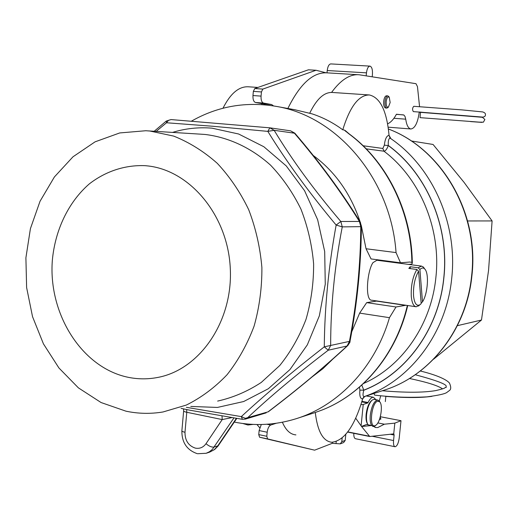 <?xml version="1.0" encoding="UTF-8"?>
<svg xmlns="http://www.w3.org/2000/svg" width="518" height="518" viewBox="0 0 518 518"><rect width="100%" height="100%" fill="white"/><g stroke="black" fill="none" stroke-linecap="round" stroke-linejoin="round"><path stroke-width="0.78" d="M385.813 396.471L385.327 401.592L385.813 396.471M259.686 427.751L256.973 424.514M379.286 400.99L380.724 395.791M242.728 423.478L247.908 425.006L253.095 424.397M295.914 434.887C290.333 434.453 285.826 430.238 282.381 422.241M400.505 262.801L396.05 252.583L366.038 248.75L371.043 258.935L400.505 262.801L409.952 262.011L411.868 262.477C411.169 211.163 386.247 161.338 348.86 133.806L344.282 130.05L342.761 129.804C349.987 106.468 358.877 94.859 369.431 94.962C380.283 97.598 386.823 111.072 389.05 135.386L390.708 138.241L390.073 138.138C388.649 138.507 388.047 140.948 388.286 145.454C426.683 173.297 449.618 226.793 443.855 277.972C438.85 329.293 405.892 374.009 363.765 390.268C362.678 394.418 362.807 396.529 364.173 396.607L364.827 396.393L362.671 398.841C354.577 426.288 344.282 440.766 331.773 442.268C323.031 441.265 317.534 431.339 315.287 412.496L296.018 418.758C275.479 425.097 254.901 426.204 234.298 422.079M342.761 129.804C333.165 122.714 322.895 117.392 311.959 113.831L294.917 109.764L276.89 106.494C246.393 101.217 217.916 106.099 191.459 121.141M309.745 113.157C316.66 98.873 324.236 91.977 332.465 92.469L369.431 94.962M396.05 252.583C391.038 179.312 337.503 116.641 276.89 106.494M407.446 264.258L408.139 264.329C411.052 264.413 412.445 263.953 412.315 262.95L411.868 262.477M385.593 261.383L385.211 260.794M366.679 302.622L396.011 306.98L389.458 317.676L359.641 313.112L366.679 302.622L377.098 301.01M396.011 306.98L405.97 305.264M366.038 248.75L361.389 226.016M360.107 221.795C350.699 193.687 335.075 171.575 313.228 155.465M262.179 103.697L261.648 104.571M257.912 87.432L248.478 86.797C238.96 86.266 230.465 93.415 222.98 108.249M346.063 131.624L344.282 130.05M348.86 133.806L349.41 134.071M322.06 410.029L315.287 412.496M389.458 317.676C375.11 367.314 338.39 405.698 296.018 418.758M312.309 376.761L322.947 368.661L332.731 359.181M351.728 331.818L359.641 313.112M361.804 385.101L363.778 390.158L359.874 390.145C359.421 395.862 360.282 398.782 362.464 398.912L364.173 396.607C409.842 381.067 446.335 333.579 451.696 278.49C457.957 223.562 432.167 166.252 390.073 138.138L389.05 135.386M363.118 145.752L382.828 148.465L384.343 145.163L388.273 145.571C386.998 149.08 385.554 150.958 383.955 151.198L366.232 148.847M384.343 145.163L388.273 145.571C426.625 173.4 449.52 226.832 443.764 277.959C438.765 329.228 405.853 373.899 363.778 390.158L359.874 390.145M467.586 220.959L492.1 220.933L464.147 182.465L433.067 144.464L411.305 140.967M457.375 325.667L481.481 320.033L488.552 270.428L492.1 220.933M433.592 359.194L481.481 320.033M172.539 132.407C185.327 128.477 198.465 127.065 211.959 128.16L238.623 134L263.856 146.743L286.273 165.948L304.571 190.708L317.651 219.749L324.689 251.502L325.265 284.155L319.334 315.87L307.323 344.858L289.963 369.561L268.337 388.74L243.693 401.521L217.398 407.439L190.805 406.436M268.421 411.693L268.052 411.849C297.313 389.627 323.659 367.676 347.079 345.992L328.244 350.213L324.287 346.827L330.659 345.454L328.244 350.213C296.238 374.695 269.256 397.312 247.293 418.065L245.351 419.107L242.456 419.321L241.304 416.614C264.057 395.532 291.718 372.267 324.287 346.827C324.637 307.032 328.587 266.446 336.143 225.065C309 192.534 286.221 161.305 267.819 131.378L212.723 126.25L166.524 122.76L156.171 131.384M348.018 345.338L347.662 345.668C324.106 367.456 297.656 389.491 268.311 411.784L245.331 418.343L241.304 416.614L186.351 407.323M201.295 134.207L205.212 134.473C228.645 137.335 251.288 147.831 270.564 165.164C282.679 177.862 292.812 192.521 300.952 209.142C307.744 226.593 311.965 244.826 313.617 263.837C313.72 282.906 311.188 301.398 306.028 319.308C299.449 336.493 290.708 351.871 279.817 365.449L261.266 382.439C247.52 391.446 232.977 397.662 217.644 401.081M125.978 411.182L101.055 402.531L78.38 387.846L58.916 367.961L43.441 343.868L32.537 316.679L26.619 287.587L25.9 257.815L30.42 228.632L40.035 201.269L54.409 176.942L72.999 156.792L95.079 141.835L119.716 132.945L145.804 130.737L149.819 131.015L173.672 136.092C189.271 142.314 203.801 151.386 217.249 163.299C229.785 176.696 240.274 192.172 248.718 209.732C255.762 228.166 260.153 247.423 261.888 267.508C262.017 287.652 259.427 307.174 254.118 326.062C247.339 344.185 238.332 360.386 227.104 374.676C214.828 387.561 201.217 397.695 186.279 405.082L163.028 411.972C150.589 414.024 138.241 413.759 125.978 411.182M128.846 377.434C82.291 368.35 48.206 314.407 52.324 260.522C55.05 230.083 68.408 202.026 89.336 183.877C105.653 171.277 125 164.847 145.085 165.669L146.859 165.838C189.497 169.787 227.674 214.938 230.264 267.961C233.249 320.966 200.032 369.425 158.055 377.382C148.297 379.305 138.565 379.325 128.846 377.434M361.389 225.777L360.787 226.664L342.256 226.871L336.143 225.065L340.818 221.477L342.256 226.871C334.518 267.133 330.652 306.662 330.659 345.454L349.436 341.388C356.766 303.011 360.547 264.769 360.787 226.664L359.388 221.445L360.496 222.429M347.079 345.992L349.436 341.388L349.954 341.608C350.388 341.608 349.624 342.961 347.662 345.668L347.079 345.992M294.91 133.275L274.151 130.309L267.819 131.378L269.859 127.829L274.151 130.309C291.841 159.661 314.063 190.048 340.818 221.477L359.388 221.445C340.935 191.615 319.282 162.199 294.425 133.204L290.65 130.847L269.859 127.829L171.069 119.574L168.505 120.318L166.524 122.76L166.272 121.063L171.069 119.574L269.8 127.829M231.591 417.67L222.216 419.574L222.015 416.129M376.916 260.256L372.96 262.652C366.932 271.432 364.918 300.887 371.795 300.22L416.245 306.779C413.604 306.391 411.952 302.972 411.292 296.529C410.832 285.819 412.684 276.806 416.86 269.483L408.844 268.415L410.185 266.725L410.34 268.615M419.379 305.231L416.245 306.779M421.186 303.632L420.04 304.668C416.608 306.539 414.445 303.619 413.545 295.907C413.124 286.169 414.808 277.933 418.589 271.205L421.186 303.632M416.86 269.483L418.589 271.205M422.481 301.884L419.91 269.502L418.188 267.787L421.484 266.103L423.426 267.081L424.643 268.894C429.28 272.895 427.881 293.835 422.481 301.884L421.134 303.017M410.185 266.725L418.188 267.787M419.91 269.502C421.658 267.741 423.238 267.541 424.643 268.894M265.21 104.85L263.688 103.969L255.465 102.48C253.639 101.761 252.81 99.443 252.972 95.539L253.354 91.382L254.765 88.533L308.424 69.807L316.045 70.26L262.846 89.083L261.441 91.945L261.059 96.115C260.891 100.032 261.707 102.35 263.513 103.069L271.659 104.558L273.556 105.912M325.971 72.785L316.045 70.26M287.866 108.482C300.045 83.774 313.176 71.898 327.259 72.863L359.246 74.78C350.026 73.932 340.799 79.811 331.578 92.418M420.04 117.644L420.519 112.348L420.04 117.644L479.37 122.144L483.411 122.177L484.887 119.477L482.413 117.308L420.519 112.348M419.567 106.695L417.456 86.61L416.006 83.696L359.246 74.78M366.181 75.842L366.479 72.844C367.055 68.57 368.227 66.33 369.981 66.116C371.879 66.848 372.688 69.632 372.423 74.469L372.196 76.793M327.007 72.844L327.227 70.532C327.797 66.323 329.008 64.115 330.86 63.915L369.981 66.116M387.606 123.834C390.786 122.449 393.732 119.244 396.438 114.232L403.872 115.015L405.024 116.453L405.724 119.179C406.617 125.252 408.346 128.522 410.904 128.988C415.002 128.341 417.799 122.682 419.282 112.005L429.39 112.963M388.914 96.762L387.833 95.882L386.506 95.798C385.101 95.985 384.155 97.844 383.676 101.366C383.456 105.232 384.071 107.446 385.528 107.997L386.849 108.094L388.15 107.323M482.465 117.074L413.338 111.61C412.192 109.699 412.341 107.932 413.785 106.307L462.134 109.907L482.692 111.927C484.751 112.62 485.657 113.539 485.418 114.679C485.567 116.556 483.961 117.359 480.594 117.087M387.833 95.882C386.428 96.076 385.483 97.934 385.003 101.457C384.783 105.329 385.398 107.543 386.849 108.094M386.182 101.593C386.046 105.769 386.804 107.576 388.448 107.012L390.158 102.506L389.238 97.209C387.814 96.322 386.797 97.785 386.182 101.593M373.964 393.466L374.631 395.111C392.314 397.215 409.783 397.798 427.046 396.846C437.652 395.461 444.159 394.062 446.568 392.657L449.52 390.449C451.139 389.283 451.12 386.816 449.449 383.048C446.503 379.409 435.819 374.741 420.325 371.011M353.807 433.32C353.703 436.648 354.306 438.455 355.607 438.746L395.124 446.749C393.797 446.399 393.272 444.327 393.557 440.533L394.12 435.042L393.822 433.87L369.742 436.519L361.493 426.411L355.73 418.233M380.316 416.725L400.997 420.694L399.21 438.111C398.433 443.291 397.073 446.173 395.124 446.749M400.997 420.694L394.826 423.135L393.725 433.89M380.711 419.036L379.39 419.658M377.829 422.934L384.356 424.203L394.826 423.135M384.356 424.203L377.764 427.557L375.906 427.538L371.659 425.505L361.927 426.495M361.493 426.411L366.55 424.501L371.659 425.505M360.949 404.662L363.235 404.467L367.644 402.978L361.804 401.877M363.235 404.467L361.137 425.44M380.924 419.075L380.193 417.165M376.023 399.741L373.387 397.261C371.594 397.241 369.82 398.983 368.058 402.499L367.644 402.978M367.443 423.724C366.194 421.814 365.76 418.635 366.148 414.186C367.009 407.582 368.797 403.075 371.51 400.654L371.879 400.349M368.078 424.799C366.673 422.792 366.181 419.347 366.602 414.471C367.527 407.388 369.444 402.557 372.351 399.967L374.054 399.372L377.706 400.051L379.15 400.828L379.901 402.02M375.647 425.375L374.255 426.333L372.643 426.295M371.93 425.751C370.396 423.853 369.846 420.331 370.286 415.177C371.425 407.044 373.627 402.039 376.897 400.168L377.706 400.051M377.622 401.191L379.726 401.806C383.32 405.16 380.497 422.358 375.867 425.22L375.155 425.621C368.758 428.703 371.374 402.726 377.622 401.191M276.204 423.284L270.765 425.032C268.913 425.99 267.722 428.392 267.184 432.232L266.802 436.285L267.625 438.914L314.614 450.174L332.284 443.317L332.388 442.281M314.614 450.174L259.583 437.224L258.747 434.602L259.129 430.562L261.299 424.501M332.284 443.317L340.248 443.874L343.674 442.527L345.202 440.391L341.783 441.724L340.248 443.874M345.804 434.343L345.202 440.391M341.783 441.724L342.152 437.988M388.403 128.995C441.796 148.847 479.454 213.125 471.892 275.867C466.595 329.96 429.467 376.456 383.437 390.397C429.202 376.56 466.291 330.141 471.6 275.952C479.163 213.125 441.498 148.802 388.403 129.014M363.565 383.469C401.929 366.576 431.254 324.818 435.884 277.441C441.304 228.943 420.007 178.218 383.955 151.198L382.828 148.465M405.523 305.374L376.625 301.113M321.898 410.094C362.49 394.315 396.069 354.454 407.336 305.465M384.356 145.046C385.068 139.115 386.564 135.878 388.85 135.353M359.46 387.173L359.88 390.035M218.758 445.04L214.161 449.734L209.667 452.117L214.575 449.546L218 446.115L236.745 418.466M197.598 453.723L206.158 453.282L209.453 451.741L212.348 449.397L233.871 418.026M236.35 418.408L217.761 445.875L214.284 447.015C211.868 447.435 209.11 446.328 206.009 443.68L222.216 419.574L186.771 412.276L184.991 432.277C184.958 440.494 188.41 445.778 195.344 448.128C199.721 448.918 203.276 447.435 206.009 443.68M184.991 432.277C182.647 431.74 181.617 431.164 181.902 430.536L183.637 410.988M186.681 409.557L186.771 412.276C184.421 411.765 183.391 411.214 183.67 410.638L183.54 408.89M349.941 341.679L349.954 341.608C357.316 302.991 361.124 264.497 361.389 226.126L360.178 221.918C341.576 191.887 319.787 162.302 294.82 133.165L290.65 130.847M385.321 261.344L385.308 260.936M253.354 91.382L261.441 91.945M261.059 96.115L252.972 95.539M254.765 88.533L262.846 89.083M263.688 103.969L271.659 104.558M255.465 102.48L263.513 103.069M366.479 72.844L327.227 70.532M396.374 114.355L403.418 114.879L396.374 114.355M393.926 118.279L405.724 119.179M372.228 436.266L393.557 440.533M394.12 435.042L390.242 434.272M347.779 431.895L369.204 436.195M368.058 402.499L361.959 401.353M267.625 438.914L259.583 437.224M259.129 430.562L267.184 432.232M270.765 425.032L266.945 424.255M336.033 443.376L336.208 441.576M266.802 436.285L258.747 434.602M383.437 390.397L364.458 396.555M345.092 130.413L349.223 133.929C386.868 161.629 411.771 211.609 412.315 262.95M321.963 410.068C362.788 394.192 396.399 354.331 407.718 305.523M148.556 130.912L201.288 134.207M181.119 408.365L189.491 410.139M189.938 410.23L242.249 419.295M266.155 412.865L245.351 419.107M166.09 121.212L154.202 131.268M206.158 453.282L209.667 452.117M197.105 453.613C186.888 450.045 181.805 442.482 181.87 430.911M420.04 304.668L418.408 306.06M376.916 260.243L421.484 266.103M419.256 112.257L420.506 112.374M481.934 122.39L470.525 121.588M388.448 107.012L387.671 107.815M389.238 97.209L388.591 96.316M410.904 128.988L388.15 127.175M382.381 390.74C405.413 392.748 423.187 392.702 435.703 390.611C447.934 387.762 443.932 387.736 445.59 387.367M446.179 387.529L446.134 386.629C447.461 384.589 437.173 380.626 415.255 374.721M385.806 396.419C405.678 397.921 421.05 397.895 431.934 396.348M442.56 388.888C438.163 385.683 427.136 382.219 409.479 378.49M375.906 427.538L374.922 427.344M347.636 432.083L369.632 436.493M372.753 426.366L373.349 426.482M379.726 401.806L379.15 400.828M375.867 425.22L375.019 425.906M366.31 395.953L373.387 397.261"/></g></svg>
